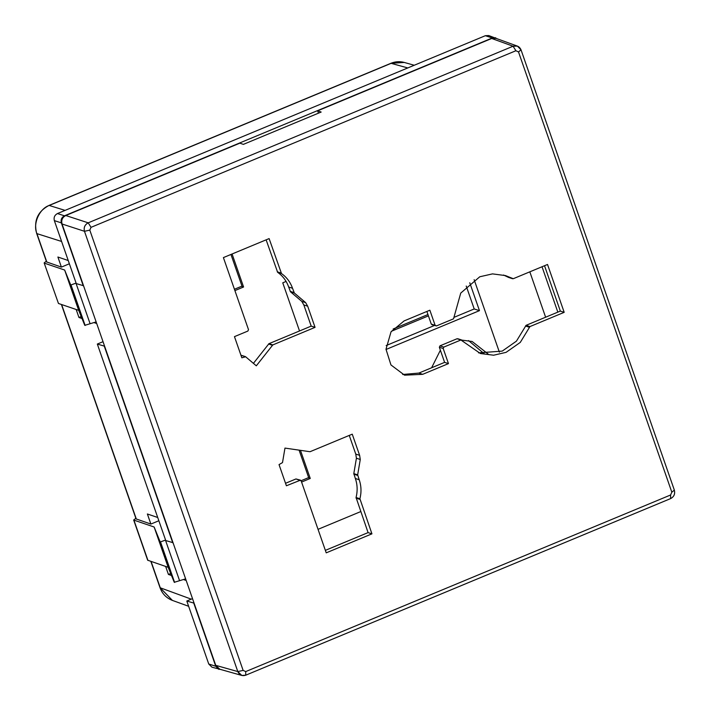 <?xml version="1.0" encoding="UTF-8"?>
<svg xmlns="http://www.w3.org/2000/svg" width="711" height="711" viewBox="0 0 711 711"><rect width="100%" height="100%" fill="white"/><g stroke="black" fill="none" stroke-linecap="round" stroke-linejoin="round"><path stroke-width="1.07" d="M318.039 529.331L360.753 511.582M499.389 352.167L474.139 279.663M300.495 450.436L310.254 478.459L301.58 482.067M232.079 253.987L243.58 286.995L234.906 290.603M286.089 281.44L282.756 282.827L299.527 330.971M469.767 282.791L479.463 310.645L386.002 349.492M431.613 367.774L440.376 350.23M461.883 340.116L472.122 341.484L488.146 354.025M484.395 353.882L468.522 340.578M466.229 286.044L474.21 308.956L454.196 317.275M434.385 325.514L386.153 345.564M474.21 308.956L479.463 310.645M428.413 315.88L391.406 331.264M390.943 63.288L49.032 205.408C37.674 211.469 33.541 220.81 36.652 233.412L36.928 233.635C32.582 224.027 39.416 208.501 49.361 205.399L391.272 63.279L404.301 62.452C399.76 61.226 395.307 61.502 390.943 63.288L407.776 67.936M36.652 233.412L46.579 261.932L61.404 267.096L57.893 257.018L68.238 260.537M44.153 262.946L58.462 303.473L44.153 262.946L46.313 261.15M61.395 304.468L136.068 518.897L150.883 524.06L147.373 513.982L157.718 517.492M133.632 519.901L147.666 560.215L168.169 567.307L154.136 527.002L133.908 520.123L135.792 518.106M188.646 606.287L172.4 600.404L160.313 587.935L151.105 561.503M44.429 263.168L64.657 270.038L78.69 310.343L58.462 303.473M96.705 323.514L93.896 322.563M82.014 318.519L78.948 317.479L76.166 309.489M171.493 575.483L168.427 574.444L165.645 566.445M186.184 580.478L183.376 579.518M69.367 263.781L61.404 267.096M64.657 270.038L70.745 285.031L76.095 283.102M497.664 38.954L488.75 35.55L485.32 35.71L57.449 213.558C54.623 215.095 53.592 217.45 54.338 220.614L76.273 283.6L83.543 285.733M78.69 310.343L84.778 325.345L70.745 285.031M96.145 321.905L84.778 325.345M173.031 542.697L165.752 540.556L97.327 344.062L103.033 341.689M150.883 524.06L158.855 520.745M165.583 540.058L160.224 541.995L154.136 527.002M81.205 316.537L78.948 317.479M104.597 346.195L97.327 344.062M160.224 541.995L174.266 582.3L168.169 567.307M174.266 582.3L185.624 578.861M168.427 574.444L170.693 573.501M192.512 598.644L186.806 601.017L194.085 603.159M310.254 478.459L308.174 477.792M243.58 286.995L241.5 286.329M495.754 37.799L492.332 37.959L64.452 215.806C61.626 217.353 60.595 219.699 61.342 222.872L83.276 285.849M71.091 285.147L85.133 325.451M172.755 542.813L104.33 346.31M174.613 582.416L160.579 542.111M186.806 601.017L208.741 664.003L211.931 667.176L221.13 669.611M193.81 603.275L215.744 666.251L218.935 669.424M542.031 266.758L557.833 312.138M89.995 323.434L75.953 283.129M165.441 540.084L179.474 580.389M230.951 254.458L241.98 286.124L234.434 289.261M427.951 314.546L393.121 329.015M299.127 450.232L308.654 477.588L301.109 480.725M670.606 494.98L671.824 492.208L518.506 51.93L515.902 50.739L91.026 227.342L89.799 230.124L243.126 670.393L245.722 671.584L670.606 494.98L670.615 498.598C674.037 496.758 675.281 493.941 674.348 490.119C675.254 493.923 674.01 496.749 670.615 498.598L245.739 675.201C242.087 676.303 239.438 675.095 237.803 671.575L243.126 670.393M89.799 230.124L84.476 231.297L237.803 671.575L241.838 675.45L219.779 669.229L215.744 665.354L237.803 671.575M515.902 50.739L513.084 46.224L88.208 222.827C84.831 224.676 83.587 227.502 84.476 231.297C83.56 227.493 84.805 224.667 88.208 222.827L91.026 227.342M518.506 51.93L521.03 49.841L517.404 46.108L513.084 46.224C516.764 45.122 519.403 46.331 521.03 49.841L674.348 490.119L671.824 492.208M517.404 46.108L496.02 38.358L491.71 38.474L317.639 110.827L321.168 112.045L243.375 144.377L239.838 143.169L65.776 215.522C62.355 217.353 61.11 220.17 62.044 223.992L215.744 665.354M62.444 218.633L62.106 219.388M245.722 671.584L245.739 675.201L241.838 675.45M317.639 110.827L318.457 113.173M359.908 498.74C361.552 492.261 361.321 485.924 359.206 479.729L357.66 474.859L360.273 459.475L359.615 455.333L352.247 434.172L310.014 451.725L284.969 448.09L282.507 462.585L279.032 464.603L286.4 485.773L300.495 480.165L295.963 478.956L301.135 480.796L326.225 552.847L371.933 533.845L359.908 498.74L356.06 497.504C357.695 491.025 357.464 484.68 355.358 478.494L353.811 473.624L356.415 458.231L355.767 454.098L349.261 435.416M247.881 331.059L234.461 336.632L241.838 357.793L245.659 356.78L256.315 365.818L272.82 344.915L315.053 327.362L307.685 306.201L305.65 302.628L294.345 293.03L292.532 288.266C290.346 282.116 286.657 277.21 281.494 273.557L269.114 238.594L223.405 257.595L248.503 329.646L247.881 331.059M241.811 355.536L245.659 356.78M436.447 325.922L435.123 325.318L429.862 310.209L404.088 320.919L391.023 331.833L386.002 349.234L390.952 364.947L404.577 375.177L422.69 374.324L448.463 363.614L443.193 348.497L443.815 347.084L460.897 339.991L480.414 353.527L493.612 355.216L506.099 352.345L520.283 342.4L529.953 326.571L564.187 312.333L547.523 264.474L513.289 278.703L505.477 275.584L492.501 273.886L479.783 276.766L460.746 293.083L453.529 318.83L436.447 325.922L431.915 324.714M513.289 278.703L508.561 277.414L503.53 275.024M402.666 374.475L418.841 373.088L444.606 362.37L439.345 347.261L439.967 345.848L457.04 338.747L462.07 340.311M325.362 550.367L368.076 532.61L356.06 497.504M368.076 532.61L371.933 533.845M285.538 483.284L295.963 478.956M355.767 454.098L359.615 455.333M356.415 458.231L360.273 459.475M509.432 277.468L508.561 277.414L509.432 277.468M478.503 352.852L502.25 351.101L516.426 341.156L526.104 325.327L560.339 311.098L544.528 265.718M560.339 311.098L564.187 312.333M457.04 338.747L458.222 339.067M444.606 362.37L448.463 363.614M432.599 324.687L431.275 324.083L426.876 311.445M253.418 363.357L268.962 343.68L311.196 326.118L303.828 304.957L301.802 301.393L290.488 291.794L288.684 287.031C286.489 280.872 282.809 275.966 277.637 272.313L266.127 239.838M301.802 301.393L305.65 302.628M303.828 304.957L307.685 306.201M311.196 326.118L315.053 327.362M49.032 205.408L65.083 210.385M46.855 262.155L36.928 233.635L61.59 241.456M136.343 519.11L61.617 304.548M147.95 560.428L133.908 520.123M150.874 561.432L160.028 587.713L191.277 599.16M545.621 317.213L529.819 271.833M61.342 222.872L54.338 220.614M208.741 664.003L215.744 666.251M492.332 37.959L485.32 35.71M57.449 213.558L64.452 215.806M84.476 231.297L62.044 223.992M65.776 215.522L88.208 222.827M513.084 46.224L491.71 38.474M355.358 478.494L359.206 479.729M356.078 498.162L359.935 499.398M353.811 473.624L357.66 474.859M353.856 474.184L357.704 475.419M526.104 325.327L529.953 326.571M525.482 326.002L529.331 327.238M439.967 345.848L443.815 347.084M439.345 347.261L443.193 348.497M418.841 373.088L422.69 374.324M431.275 324.083L435.123 325.318M277.254 271.806L281.112 273.042M277.637 272.313L281.494 273.557M288.684 287.031L292.532 288.266M290.186 291.341L294.034 292.577M290.488 291.794L294.345 293.03M268.962 343.68L272.82 344.915M268.527 344.008L272.375 345.253M172.409 600.413C166.401 598.067 162.277 593.836 160.028 587.713M414.237 65.252L404.292 62.452M512.604 278.73L508.747 277.494M461.581 339.956L457.733 338.72M245.331 356.593L241.482 355.349"/></g></svg>
